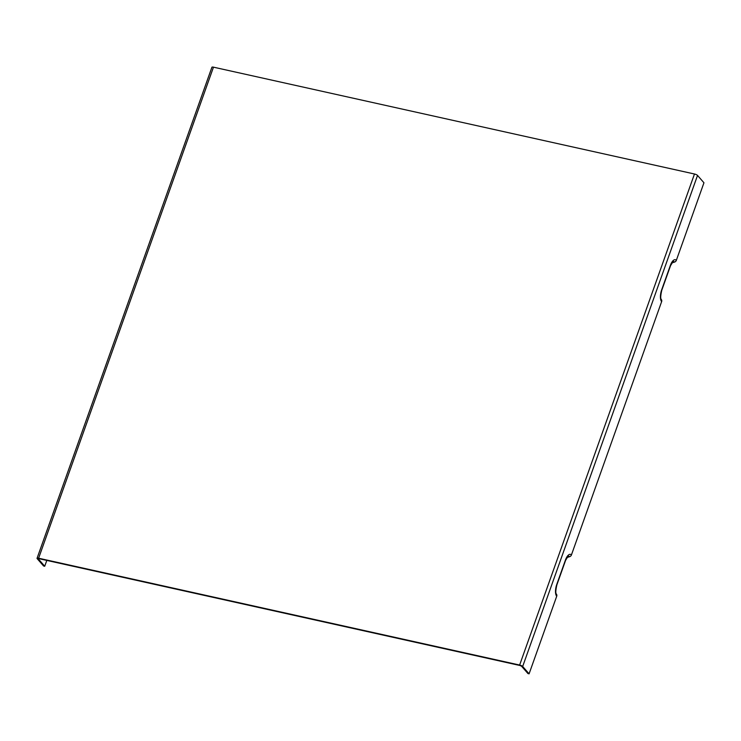 <?xml version="1.0" encoding="UTF-8"?>
<svg xmlns="http://www.w3.org/2000/svg" width="741" height="741" viewBox="0 0 741 741"><rect width="100%" height="100%" fill="white"/><g stroke="black" fill="none" stroke-linecap="round" stroke-linejoin="round"><path stroke-width="1.11" d="M556.713 596.255A2.519 2.204 -41.1 0 0 556.371 594.097C555.491 593.272 555.657 590.188 556.871 584.862A2.519 0.667 -160.4 0 0 556.741 584.51A9.198 3.779 102.5 0 0 556.713 596.255L529.093 673.828L522.674 666.474A2.519 0.667 -160.4 0 0 519.626 665.048L38.615 558.223A2.519 0.667 -160.4 0 0 37.05 558.297A2.519 0.667 -160.4 0 0 37.18 558.649L43.599 566.004L44.719 566.254L46.803 560.409M566.958 557.519L569.588 556.713A2.519 2.204 -41.1 0 0 571.413 554.981L661.63 301.624A2.519 2.204 -41.1 0 0 661.287 299.466C660.398 298.642 660.564 295.557 661.787 290.231A2.519 0.667 -160.4 0 0 661.657 289.879A9.198 3.779 102.5 0 0 661.63 301.624M671.865 262.888L674.495 262.092A2.519 2.204 -41.1 0 0 676.329 260.35L703.95 182.777L697.531 175.422L522.674 666.474M44.719 566.254L38.3 558.899L39.023 558.686L520.025 665.511L521.553 666.224L527.972 673.578L529.093 673.828M37.05 558.297L211.907 67.255A2.519 0.667 19.6 0 1 213.473 67.172L694.474 174.005A2.519 0.667 19.6 0 1 697.531 175.422M556.871 584.862L565.615 560.307A2.519 0.667 -160.4 0 0 565.485 559.955L556.741 584.51M571.413 554.981A9.198 3.779 102.5 0 0 565.485 559.955M565.615 560.307L568.06 556.315A7.021 2.881 -77.5 0 1 569.588 556.713M676.329 260.35A9.198 3.779 102.5 0 0 670.392 265.334L661.657 289.879M661.787 290.231L670.531 265.676A2.519 0.667 -160.4 0 0 670.392 265.334M670.531 265.676L672.967 261.684A7.021 2.881 -77.5 0 1 674.495 262.092M38.615 558.223L213.473 67.172M694.474 174.005L519.626 665.048"/></g></svg>
